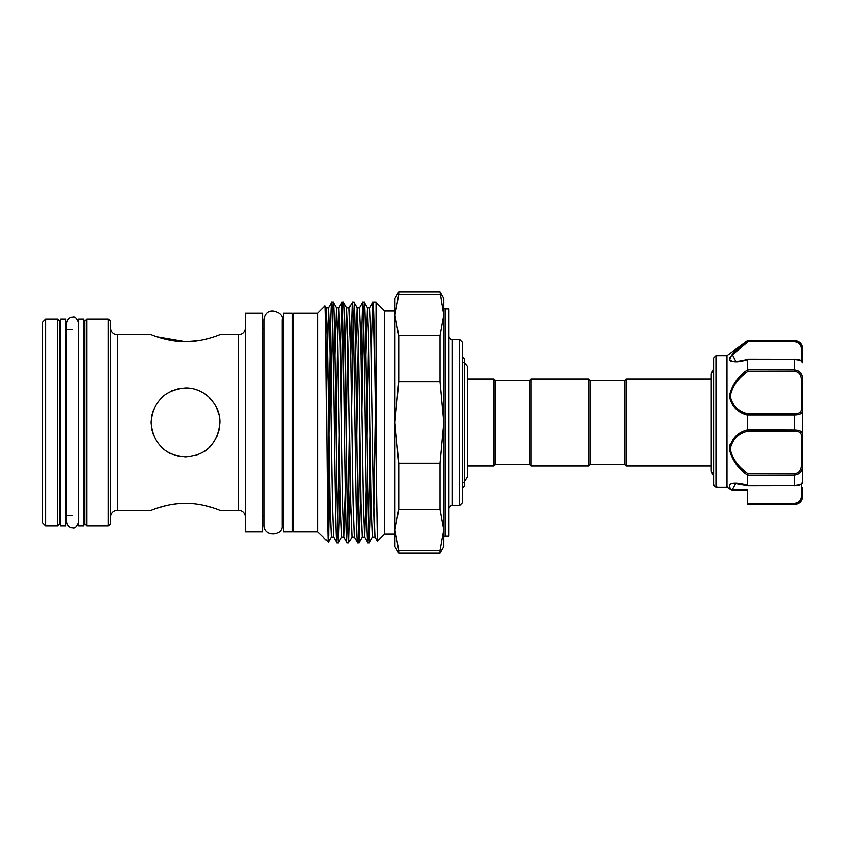 <?xml version="1.0" encoding="UTF-8"?>
<svg xmlns="http://www.w3.org/2000/svg" width="845" height="845" viewBox="0 0 845 845"><rect width="100%" height="100%" fill="white"/><g stroke="black" fill="none" stroke-linecap="round" stroke-linejoin="round"><path stroke-width="1.27" d="M65.667 422.5L65.667 319.167L60.502 319.167L60.502 525.833L65.667 525.833L65.667 422.5M83.93 422.5L83.93 319.167L78.765 319.167L78.765 525.833L83.93 525.833L83.93 422.5M713.201 478.64L713.602 358.037L713.602 485.326L716 487.311L726.996 487.311L726.975 355.682L747.645 340.524L794.48 340.862C799.962 341.845 802.718 344.813 802.75 349.767L802.75 362.801L801.377 361.428M802.75 487.639L802.75 496.205C802.264 501.233 799.507 503.979 794.48 504.476L797.522 503.536M732.266 490.343L747.645 490.343L747.645 492.381M713.602 358.037L715.958 355.682L715.958 487.227M726.975 487.259L731.358 489.899C724.545 481.481 737.674 482.115 747.645 485.379L747.645 475.091C737.769 468.51 731.707 459.743 729.425 448.801C731.696 438.502 737.769 432.165 747.645 429.778L747.645 415.222C737.759 412.814 731.685 406.487 729.425 396.242C731.717 385.246 737.78 376.469 747.645 369.909L747.645 359.621C737.769 362.801 731.707 362.642 729.425 359.125C731.696 353.844 737.769 347.749 747.645 340.852L748.089 341.665L732.435 354.742L735.794 361.428M747.244 341.158L741.392 345.753M729.922 357.298L729.436 359.252M729.911 360.456L730.693 361.079M741.994 412.825L746.378 414.758M729.922 445.009L729.425 448.758M624.677 464.697L624.677 380.303L626.06 378.93L626.06 466.07L624.677 464.697L590.232 464.697L588.859 466.07L530.998 466.07L529.614 464.697L495.17 464.697L495.17 380.303L493.797 378.93L467.549 378.93M529.614 464.697L529.614 380.303L530.998 378.93L588.859 378.93L588.859 466.07M624.677 380.303L590.232 380.303L588.859 378.93M529.614 380.303L495.17 380.303M495.17 464.697L493.797 466.07L493.797 378.93M493.797 466.07L467.549 466.07M462.458 488.283L464.518 486.224L464.518 358.776L462.458 356.717M293.68 328.642L292.307 328.642M293.68 516.358L292.307 516.358M317.794 531.854L317.794 313.146L293.68 313.146L293.68 531.854L317.794 531.854L323.202 537.071M323.413 537.483L328.293 542.363L331.272 537.23L329.951 503.652L327.364 341.348L326.107 307.77L328.42 307.77L326.36 388.89M317.794 313.146L325.019 305.911L326.107 307.77M325.019 305.911C326.128 297.979 327.216 549.134 328.293 542.363L329.698 489.91M340.028 489.91L338.433 542.701C337.577 544.391 336.701 486.688 335.845 422.5C334.99 358.312 334.124 300.609 333.268 302.299L331.599 302.299C332.455 300.609 333.331 358.312 334.187 422.5C335.042 486.688 335.909 544.391 336.764 542.701L333.585 537.23L332.338 503.652L329.751 341.348L328.42 307.77L331.599 302.299C330.617 299.51 329.603 378.423 328.642 450.026L328.642 536.079M338.465 542.68L341.612 537.23L340.281 503.652L337.694 341.348L336.447 307.77L333.268 302.299M338.433 542.701L336.764 542.701M376.004 457.842L376.004 302.299L372.93 302.299C373.955 299.278 374.99 384.612 376.004 457.842L377.335 541.381L374.916 537.23L373.67 503.652L371.082 341.348L369.751 307.77L372.93 302.299L371.335 355.09M371.029 489.91L369.423 542.701C368.568 544.391 367.702 486.688 366.846 422.5C365.991 358.312 365.114 300.609 364.258 302.299L362.6 302.299C363.456 300.609 364.322 358.312 365.177 422.5C366.043 486.688 366.91 544.391 367.765 542.701L364.586 537.23L363.329 503.652L360.752 341.348L359.421 307.77L362.6 302.299M369.466 542.68L372.603 537.23L371.282 503.652L368.695 341.348L367.438 307.77L364.258 302.299M369.423 542.701L367.765 542.701M360.688 489.91L359.093 542.701C358.238 544.391 357.372 486.688 356.516 422.5C355.65 358.312 354.784 300.609 353.928 302.299L352.27 302.299C353.125 300.609 353.992 358.312 354.847 422.5C355.703 486.688 356.579 544.391 357.435 542.701L354.256 537.23L352.999 503.652L350.411 341.348L349.091 307.77L352.27 302.299M359.093 542.701L357.435 542.701M350.358 489.91L348.795 542.68C347.908 544.391 347.031 486.688 346.175 422.5C345.32 358.312 344.454 300.609 343.598 302.299L341.929 302.299C342.795 300.609 343.661 358.312 344.517 422.5C345.373 486.688 346.239 544.391 347.105 542.701L348.763 542.701L351.942 537.23L350.612 503.652L348.034 341.348L346.735 307.738L345.193 355.09M349.091 307.77L346.777 307.77L343.598 302.299M368.6 527.829L370.173 435.809M363.434 317.171L361.85 409.191M358.259 527.829L359.843 435.809M361.005 355.09L362.568 302.32M353.094 317.171L351.52 409.191M347.929 527.829L349.503 435.809M350.664 355.09L352.228 302.32M342.764 317.171L341.19 409.191M337.599 527.829L339.172 435.809M340.334 355.09L341.929 302.299L338.75 307.77L337.504 341.348L336.025 435.809M394.942 534.093L384.612 534.093L384.612 310.907L376.004 302.299M384.612 534.093L377.335 541.381M398.724 550.285L398.724 553.042L440.076 553.042L443.857 546.493L443.857 529.878L440.076 509.472L440.076 463.313L443.857 422.5L440.076 381.686L440.076 335.528L443.857 315.122L440.076 291.958L443.857 298.507L443.857 529.878L443.857 315.122L443.857 529.878L440.076 550.285L398.724 550.285L394.942 529.878L394.942 310.907L384.612 310.907M440.076 335.528L398.724 335.528L394.942 315.122L394.942 298.507L398.724 291.958L398.724 294.715L440.076 294.715M443.857 537.536A1.373 1.373 0 0 1 445.23 536.163L448.674 536.163L448.674 308.837L445.23 308.837L445.23 536.163M443.857 307.464A1.373 1.373 0 0 0 445.23 308.837M448.674 508.954A3.443 3.443 0 0 1 452.117 505.511L459.701 505.511L459.701 339.489L452.117 339.489L452.117 505.511M448.674 336.046A3.443 3.443 0 0 0 452.117 339.489M459.701 339.489L462.458 342.246L462.458 502.754L459.701 505.511M292.307 313.146L292.307 531.854L283.35 531.854L283.35 313.146L292.307 313.146M263.989 328.642L262.689 328.642M263.989 516.358L262.689 516.358M262.689 531.854L262.689 313.146L245.462 313.146L245.462 531.854L262.689 531.854M245.462 327.786A6.887 6.887 0 0 1 238.575 334.673L219.975 334.673C220.27 334.419 204.11 341.803 185.53 341.707C166.909 341.803 150.78 334.419 151.086 334.673L117.339 334.673L117.339 510.327L151.086 510.327C150.79 510.581 166.93 503.197 185.53 503.293C204.152 503.197 220.313 510.591 219.975 510.327L217.102 509.239M245.462 517.214A6.887 6.887 0 0 0 238.575 510.327L219.975 510.327M185.53 388.056C204.152 387.739 220.281 403.91 219.975 422.479C217.936 443.456 206.455 454.948 185.53 456.944C164.595 454.927 153.114 443.445 151.086 422.511C153.093 401.565 164.574 390.084 185.53 388.056L186.914 388.087M178.453 503.599L172.56 504.328M166.285 505.553L157.244 508.109M153.632 509.366L151.086 510.327M157.075 336.838L185.53 341.707L198.786 340.63M178.707 456.258L172.211 454.261M153.779 435.84L151.773 429.355M151.086 422.521L151.699 416.046M151.783 415.603L153.769 409.17M159.958 399.431L162.335 397.044M171.303 391.129L178.696 388.742M165.462 450.491L170.067 453.279M198.607 454.367L195.068 455.592M204.754 451.082L209.866 446.878M216.806 436.928L219.299 429.302L216.341 437.9M110.452 517.214A6.887 6.887 0 0 1 117.339 510.327M110.452 327.786A6.887 6.887 0 0 0 117.339 334.673M108.382 319.167L110.452 321.237L110.452 523.763L108.382 525.833L108.382 319.167L86.686 319.167L86.686 525.833L108.382 525.833M86.686 525.833L84.616 523.763L84.616 321.237L86.686 319.167M84.616 326.064A3.443 3.443 0 0 1 83.93 328.124M84.616 518.936A3.443 3.443 0 0 0 83.93 516.876M72.702 329.508L65.667 329.508M72.702 515.492L65.667 515.492M59.815 518.936A3.443 3.443 0 0 1 60.502 516.876M59.815 326.064A3.443 3.443 0 0 0 60.502 328.124M57.745 319.167L59.815 321.237L59.815 523.763L57.745 525.833L57.745 319.167L45.693 319.167L45.693 525.833L57.745 525.833M45.693 525.833L42.25 522.39L42.25 322.61L45.693 319.167M283.35 328.642L282.04 328.642L282.04 319.79C284.754 313.009 266.122 303.915 263.989 319.79L263.989 525.21C263.915 537.494 283.371 536.068 282.04 525.21L282.04 319.79M283.35 516.358L282.04 516.358M713.201 369.54L711.268 374.008L711.268 378.93L626.06 378.93M713.201 475.46L711.268 470.992L711.268 466.07L626.06 466.07M196.22 389.756L199.695 391.108M209.866 398.122L214.102 403.255M216.352 407.121L219.225 415.349M209.866 446.868L204.733 451.103M204.722 339.458L209.887 338.116M217.366 335.666L219.975 334.673M213.415 507.972L205.25 505.669M440.076 553.042L440.076 550.285M440.076 381.686L398.724 381.686L398.724 335.528M440.076 463.313L398.724 463.313L394.942 422.5L398.724 381.686M440.076 509.472L398.724 509.472L398.724 463.313M398.724 294.715L394.942 315.122L394.942 529.878L398.724 509.472M394.942 529.878L394.942 546.493L398.724 553.042M332.434 317.171L330.86 409.191M328.642 450.026L327.268 487.407M590.232 380.303L590.232 464.697M530.998 378.93L530.998 466.07M802.75 482.199L801.377 483.572L802.75 482.389C802.401 484.386 799.645 485.516 794.48 485.801L794.48 485.484C799.962 484.882 802.718 483.858 802.75 482.389L802.75 465.468C802.718 471.024 799.962 474.193 794.48 474.974L747.645 475.091M797.965 370.818L794.48 370.025C799.962 370.818 802.718 373.986 802.75 379.532L802.75 465.468L801.377 465.32L801.377 435.534C801.409 432.724 799.116 431.235 794.48 431.056L748.089 431.056C738.509 433.231 732.562 439.178 730.249 448.906C732.594 459.3 738.541 467.528 748.089 473.601L747.656 474.974M797.923 341.644L794.48 340.524C799.507 341.01 802.264 343.767 802.75 348.795L802.75 349.767A1.373 0.866 180 0 0 801.377 348.9C801.409 344.929 799.116 342.521 794.48 341.665L748.089 341.665M713.201 484.069L713.201 484.375A1.373 1.341 180 0 0 713.602 485.326L714.574 485.167M735.678 483.572L732.457 489.498M794.48 503.335C799.116 502.49 801.409 500.071 801.377 496.099A1.373 0.866 -0 0 0 802.75 495.233C802.718 500.198 799.962 503.166 794.48 504.138L747.645 504.138L747.645 503.335L794.48 503.335L794.48 504.138M731.358 489.899A1.373 1.014 141.4 0 0 732.171 489.952L747.645 489.952L747.645 503.335M802.75 379.532L801.377 379.68C801.409 374.884 799.116 372.117 794.48 371.399L748.089 371.399C738.509 377.472 732.562 385.732 730.249 396.189C732.594 405.843 738.541 411.758 748.089 413.944L747.645 415.222M747.645 429.778L794.48 429.936C799.962 430.073 802.718 431.584 802.75 434.467A1.373 1.067 180 0 1 801.377 435.534M747.645 485.379L794.48 485.484L794.48 473.601C799.116 472.883 801.409 470.126 801.377 465.32M794.48 504.476L747.645 504.138M795.409 429.957L794.48 429.936L794.48 415.064L747.656 415.064M747.645 369.909L794.48 370.025L794.48 359.199C800.806 359.674 801.82 360.466 802.75 362.611C802.718 361.142 799.962 360.107 794.48 359.516L747.645 359.621M748.089 413.944L794.48 413.944C799.116 413.775 801.409 412.275 801.377 409.466L801.377 379.68M801.377 409.466A1.373 1.067 180 0 1 802.75 410.533C802.718 413.427 799.962 414.937 794.48 415.064L794.48 413.944M730.249 358.66L731.094 356.516M732.119 355.122L742.459 345.911M732.266 490.332L731.421 489.994A1.373 1.289 163.9 0 0 732.235 490.216M727.651 486.804L726.996 487.311L727.651 486.804M716.813 486.804L716 487.311L716.813 486.804M748.089 431.056L747.656 429.936M748.089 371.399L747.656 370.025M238.575 510.327L238.575 334.673M368.6 336.447L367.026 435.809M366.17 489.91L364.628 537.262L362.241 537.262L360.942 503.652L358.364 341.348L357.076 307.738L355.523 355.09M358.259 336.447L356.685 435.809M347.929 336.447L346.355 435.809M345.499 489.91L343.957 537.262L342.669 503.652L340.081 341.348L338.792 307.738L336.405 307.738L334.863 355.09M375.148 422.5L373.765 508.553M369.751 307.77L367.406 307.738L365.864 355.09M801.377 496.099L801.377 484.259M801.377 360.741L801.377 348.9M748.089 473.601L794.48 473.601M794.48 341.665L794.48 340.862M747.92 359.199L794.48 359.283M794.48 485.717L747.92 485.801M794.48 431.056L794.48 429.936M794.48 371.399L794.48 370.025M78.828 521.629C77.064 526.646 75.025 528.685 72.702 527.755C72.005 528.062 67.241 527.269 66.565 521.629L66.565 323.371C67.241 317.731 72.005 316.938 72.702 317.245C75.025 316.315 77.064 318.354 78.828 323.371M726.975 355.682L715.958 355.682M711.268 374.008L711.268 470.992M463.958 362.568C467.074 365.367 468.267 367.226 467.549 368.145L467.549 476.855L463.958 482.432M440.076 291.958L398.724 291.958M341.612 537.23L343.926 537.23L347.063 542.68M372.603 537.23L374.916 537.23M353.96 302.32L357.108 307.77L359.421 307.77M351.942 537.23L354.256 537.23M331.272 537.23L333.585 537.23M359.136 542.68L362.273 537.23M794.48 340.524L747.645 340.524M713.719 485.474L716.011 487.333L713.719 485.474M731.516 490.121L727.049 487.354L716.148 487.375M747.867 359.209C741.973 361.153 734.918 361.628 735.636 361.428M735.636 483.572L747.867 485.79"/></g></svg>
